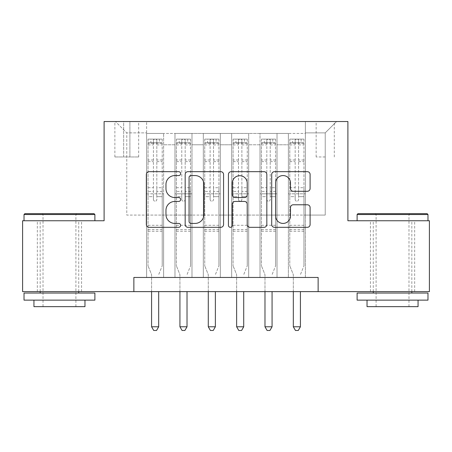 <?xml version="1.0" encoding="UTF-8"?>
<svg xmlns="http://www.w3.org/2000/svg" width="452" height="452" viewBox="0 0 452 452"><rect width="100%" height="100%" fill="white"/><g stroke="black" fill="none" stroke-linecap="round" stroke-linejoin="round"><path stroke-width="0.34" stroke-dasharray="2.26 1.69" d="M180.642 173.619A1.949 1.949 0 0 0 178.698 171.67L149.132 171.67A2.78 2.78 0 0 0 146.346 174.449L146.346 224.537A2.78 2.78 0 0 0 149.132 227.322L178.698 227.322A1.949 1.949 0 0 0 180.642 225.373A1.949 1.949 0 0 0 178.698 223.424L174.867 223.424A8.904 8.904 0 0 1 165.963 214.519L165.963 210.344A8.904 8.904 0 0 1 174.867 201.439L178.698 201.439A1.949 1.949 0 0 0 180.642 199.496A1.949 1.949 0 0 0 178.698 197.547L174.867 197.547A8.904 8.904 0 0 1 165.963 188.642L165.963 184.467A8.904 8.904 0 0 1 174.867 175.562L178.698 175.562A1.949 1.949 0 0 0 180.642 173.619M392.545 220.757L427.982 220.757L392.545 220.757M392.545 291.625L414.659 291.625L392.545 291.625M59.455 220.757L24.018 220.757L59.455 220.757M59.455 291.625L37.341 291.625L59.455 291.625M325.22 121.537L316.146 121.537L325.22 121.537M325.22 156.974L316.146 156.974L325.22 156.974M305.377 277.455L305.377 133.442L146.623 133.442L146.623 277.455L163.635 277.455L146.623 277.455L163.635 277.455L146.623 277.455L146.623 133.442L163.635 133.442L163.635 277.455L163.635 133.442L163.635 215.084L174.975 215.084L163.635 215.084L163.635 133.442L146.623 133.442L305.377 133.442L305.377 277.455L288.365 277.455L288.365 133.442L260.019 133.442L260.019 277.455L260.019 133.442L277.025 133.442L277.025 277.455L277.025 133.442L277.025 215.084L277.025 133.442L288.365 133.442L288.365 277.455L305.377 277.455L288.365 277.455L305.377 277.455L305.377 132.877L305.377 215.084L325.22 215.084L325.22 132.877L305.377 132.877L325.22 132.877L325.22 215.084L305.377 215.084L305.377 193.823L305.377 277.455M260.019 277.455L277.025 277.455L260.019 277.455L277.025 277.455L260.019 277.455L260.019 193.823L260.019 215.084L248.679 215.084L248.679 144.781L248.679 215.084L260.019 215.084L260.019 144.781L260.019 215.084L288.365 215.084L277.025 215.084L277.025 193.823L277.025 215.084L260.019 215.084L260.019 193.823L277.025 193.823L277.025 277.455L277.025 193.823L260.019 193.823L260.019 277.455M248.679 277.455L248.679 133.442L231.667 133.442L231.667 277.455L231.667 133.442L248.679 133.442L248.679 277.455L231.667 277.455L248.679 277.455L231.667 277.455L248.679 277.455L248.679 193.823L248.679 277.455M220.333 277.455L220.333 133.442L203.321 133.442L203.321 277.455L203.321 133.442L220.333 133.442L220.333 277.455L203.321 277.455L220.333 277.455L203.321 277.455L220.333 277.455L220.333 144.781L220.333 215.084L231.667 215.084L220.333 215.084L220.333 193.823L220.333 277.455M191.981 277.455L191.981 133.442L174.975 133.442L174.975 277.455L174.975 133.442L191.981 133.442L191.981 277.455L174.975 277.455L191.981 277.455L174.975 277.455L191.981 277.455L191.981 193.823L191.981 277.455M288.365 144.781L288.365 215.084L288.365 133.442L288.365 144.781L277.025 144.781L288.365 144.781M231.667 144.781L231.667 215.084L231.667 133.442L220.333 133.442L220.333 144.781L220.333 133.442L231.667 133.442L231.667 144.781L220.333 144.781L231.667 144.781M191.981 144.781L191.981 215.084L191.981 133.442L191.981 144.781L203.321 144.781L203.321 215.084L191.981 215.084L203.321 215.084L203.321 133.442L191.981 133.442L203.321 133.442L203.321 144.781L191.981 144.781M133.865 291.625L133.865 277.455L133.865 291.625L133.865 277.455L318.135 277.455L133.865 277.455L318.135 277.455L318.135 291.625L22.6 291.625L22.6 220.757L104.101 220.757L104.101 121.537L347.899 121.537L347.899 220.757L429.4 220.757L429.4 291.625L318.135 291.625L318.135 277.455L318.135 291.625M123.662 121.537L114.876 121.537L123.662 121.537L123.662 156.974L114.876 156.974L129.899 156.974L123.662 156.974L123.662 121.537M129.899 121.537L138.685 121.537L129.899 121.537L129.899 156.974L138.685 156.974L129.899 156.974L129.899 121.537M305.377 121.537L146.623 121.537L336.559 121.537L305.377 121.537L305.377 133.442L305.377 121.537M146.623 121.537L115.441 121.537L146.623 121.537L146.623 215.084L126.78 215.084L126.78 132.877L146.623 132.877L126.78 132.877L115.441 121.537L126.78 132.877L126.78 215.084L146.623 215.084L146.623 121.537M174.975 144.781L174.975 215.084L174.975 133.442L163.635 133.442L174.975 133.442L174.975 144.781L163.635 144.781L174.975 144.781M260.019 133.442L248.679 133.442L248.679 144.781L248.679 133.442L260.019 133.442L260.019 144.781L260.019 133.442M231.667 215.084L248.679 215.084L231.667 215.084L231.667 193.823L231.667 215.084M203.321 215.084L220.333 215.084L203.321 215.084L203.321 193.823L203.321 215.084M174.975 215.084L191.981 215.084L191.981 193.823L191.981 215.084L174.975 215.084L174.975 193.823L191.981 193.823L174.975 193.823L174.975 277.455L174.975 215.084M146.623 215.084L163.635 215.084L163.635 193.823L163.635 277.455L163.635 193.823L163.635 215.084L146.623 215.084L146.623 193.823L163.635 193.823L146.623 193.823L146.623 277.455L146.623 215.084M288.365 215.084L305.377 215.084L288.365 215.084L288.365 193.823L288.365 215.084M146.623 193.823L163.635 193.823L146.623 193.823M174.975 193.823L191.981 193.823L174.975 193.823M203.321 193.823L220.333 193.823L203.321 193.823L203.321 277.455L203.321 193.823L220.333 193.823L203.321 193.823M231.667 193.823L248.679 193.823L231.667 193.823L231.667 277.455L231.667 193.823L248.679 193.823L231.667 193.823M260.019 193.823L277.025 193.823L260.019 193.823M288.365 193.823L305.377 193.823L288.365 193.823L288.365 277.455L288.365 193.823L305.377 193.823L288.365 193.823M336.559 121.537L325.22 132.877L336.559 121.537M223.565 224.537L223.565 174.449A2.78 2.78 0 0 0 220.785 171.67L187.947 171.67A2.78 2.78 0 0 0 185.167 174.449L185.167 224.537A2.78 2.78 0 0 0 187.947 227.322L220.785 227.322A2.78 2.78 0 0 0 223.565 224.537M191.01 175.562A1.949 1.949 0 0 0 189.06 177.512L189.06 221.474A1.949 1.949 0 0 0 191.01 223.424L195.044 223.424A8.904 8.904 0 0 0 203.948 214.519L203.948 184.467A8.904 8.904 0 0 0 195.044 175.562L191.01 175.562M231.215 171.67L264.053 171.67A2.78 2.78 0 0 1 266.833 174.449L266.833 224.537A2.78 2.78 0 0 1 264.053 227.322L250.001 227.322A2.78 2.78 0 0 1 247.216 224.537L247.216 204.225A2.78 2.78 0 0 0 244.436 201.439L235.113 201.439A2.78 2.78 0 0 0 232.328 204.225L232.328 225.373A1.949 1.949 0 0 1 230.384 227.322A1.949 1.949 0 0 1 228.435 225.373L228.435 174.449A2.78 2.78 0 0 1 231.215 171.67M247.216 183.145A7.441 7.441 0 0 0 239.775 175.704A7.441 7.441 0 0 0 232.328 183.145L232.328 194.761A2.78 2.78 0 0 0 235.113 197.547L244.436 197.547A2.78 2.78 0 0 0 247.216 194.761L247.216 183.145M293.269 191.286L307.32 191.286A2.78 2.78 0 0 0 310.106 188.501L310.106 174.449A2.78 2.78 0 0 0 307.32 171.67L274.488 171.67A2.78 2.78 0 0 0 271.703 174.449L271.703 224.537A2.78 2.78 0 0 0 274.488 227.322L307.32 227.322A2.78 2.78 0 0 0 310.106 224.537L310.106 207.564A2.78 2.78 0 0 0 307.32 204.779L293.269 204.779A2.78 2.78 0 0 0 290.489 207.564L290.489 215.983A7.441 7.441 0 0 1 283.042 223.424A7.441 7.441 0 0 1 275.601 215.983L275.601 183.009A7.441 7.441 0 0 1 283.042 175.562A7.441 7.441 0 0 1 290.489 183.009L290.489 188.501A2.78 2.78 0 0 0 293.269 191.286M153.426 199.496A1.701 1.701 90 0 0 155.126 201.196A1.701 1.701 -90 0 1 153.426 199.496L153.426 196.654L153.426 199.496M159.381 139.114L159.381 142.798L162.217 142.798L162.217 139.114L148.041 139.114L148.041 265.827L148.041 196.654L153.426 196.654L153.426 191.411L148.041 191.411M148.041 139.114L148.041 196.654L153.426 196.654L153.426 143.544C154.561 142.555 155.691 142.555 156.827 143.544L156.827 187.721L162.217 187.721L162.217 265.827L162.217 196.654L156.827 196.654L156.827 199.496A1.701 1.701 -90 0 1 155.126 201.196A1.701 1.701 90 0 0 156.827 199.496L156.827 187.721M162.217 142.798L162.217 187.721M162.217 139.114L162.217 196.654L156.827 196.654L156.827 139.465L153.426 139.465L153.426 191.411M159.381 142.798L150.878 142.798L150.878 139.114M148.041 142.798L150.878 142.798M158.878 274.127L162.217 265.827L158.878 274.127A2.836 2.836 -90 0 0 158.675 275.183A2.836 2.836 -90 0 1 158.878 274.127M151.584 291.625L151.584 275.183A2.836 2.836 -90 0 0 151.38 274.127L148.041 265.827L151.38 274.127A2.836 2.836 -90 0 1 151.584 275.183L151.584 326.779L158.675 326.779L158.675 291.625M162.144 139.114L148.115 139.114L162.144 139.114M148.115 142.798L162.144 142.798L148.115 142.798M162.217 231.243L148.041 231.243M151.584 326.779L153.714 330.463L156.545 330.463L158.675 326.779M156.827 143.544L156.827 139.465M153.426 143.544L153.426 139.465L153.426 143.544M94.039 213.666L24.866 213.666M24.018 214.519L94.886 214.519M24.018 300.134L94.886 300.134M24.018 293.043L94.886 293.043M33.94 306.654L84.965 306.654M59.455 214.519L43.013 214.519L59.455 214.519M427.134 213.666L357.961 213.666M357.114 214.519L427.982 214.519M357.114 300.134L427.982 300.134M357.114 293.043L427.982 293.043M367.035 306.654L418.06 306.654M392.545 214.519L376.104 214.519L392.545 214.519M181.777 199.496A1.701 1.701 91.7 0 0 183.478 201.196A1.701 1.701 -88.3 0 1 181.777 199.496L181.777 196.654L181.777 199.496M187.727 139.114L187.727 142.798L190.563 142.798L190.563 139.114L176.393 139.114L176.393 265.827L176.393 196.654L181.777 196.654L181.777 191.411L176.393 191.411M176.393 139.114L176.393 196.654L181.777 196.654L181.777 143.544C182.907 142.555 184.043 142.555 185.179 143.544L185.179 187.721L190.563 187.721L190.563 265.827L190.563 196.654L185.179 196.654L185.179 199.496A1.701 1.701 -88.3 0 1 183.478 201.196A1.701 1.701 91.7 0 0 185.179 199.496L185.179 187.721M190.563 142.798L190.563 187.721M190.563 139.114L190.563 196.654L185.179 196.654L185.179 139.465L181.777 139.465L181.777 191.411M187.727 142.798L179.224 142.798L179.224 139.114M176.393 142.798L179.224 142.798M187.224 274.127L190.563 265.827L187.224 274.127A2.836 2.836 -88.3 0 0 187.021 275.183A2.836 2.836 -88.3 0 1 187.224 274.127M179.936 291.625L179.936 275.183A2.836 2.836 -88.3 0 0 179.726 274.127L176.393 265.827L179.726 274.127A2.836 2.836 -88.3 0 1 179.936 275.183L179.936 326.779L187.021 326.779L187.021 291.625M190.495 139.114L176.461 139.114L190.495 139.114M176.461 142.798L190.495 142.798L176.461 142.798M190.563 231.243L176.393 231.243M179.936 326.779L182.06 330.463L184.896 330.463L187.021 326.779M185.179 143.544L185.179 139.465M181.777 143.544L181.777 139.465L181.777 143.544M210.123 199.496A1.701 1.701 91.7 0 0 211.824 201.196A1.701 1.701 -88.3 0 1 210.123 199.496L210.123 196.654L210.123 199.496M216.079 139.114L216.079 142.798L218.915 142.798L218.915 139.114L204.739 139.114L204.739 265.827L204.739 196.654L210.123 196.654L210.123 191.411L204.739 191.411M204.739 139.114L204.739 196.654L210.123 196.654L210.123 143.544C211.253 142.555 212.389 142.555 213.525 143.544L213.525 187.721L218.915 187.721L218.915 265.827L218.915 196.654L213.525 196.654L213.525 199.496A1.701 1.701 -88.3 0 1 211.824 201.196A1.701 1.701 91.7 0 0 213.525 199.496L213.525 187.721M218.915 142.798L218.915 187.721M218.915 139.114L218.915 196.654L213.525 196.654L213.525 139.465L210.123 139.465L210.123 191.411M216.079 142.798L207.575 142.798L207.575 139.114M204.739 142.798L207.575 142.798M215.576 274.127L218.915 265.827L215.576 274.127A2.836 2.836 -88.3 0 0 215.367 275.183A2.836 2.836 -88.3 0 1 215.576 274.127M208.282 291.625L208.282 275.183A2.836 2.836 -88.3 0 0 208.078 274.127L204.739 265.827L208.078 274.127A2.836 2.836 -88.3 0 1 208.282 275.183L208.282 326.779L215.367 326.779L215.367 291.625M218.841 139.114L204.807 139.114L218.841 139.114M204.807 142.798L218.841 142.798L204.807 142.798M218.915 231.243L204.739 231.243M208.282 326.779L210.406 330.463L213.242 330.463L215.367 326.779M213.525 143.544L213.525 139.465M210.123 143.544L210.123 139.465L210.123 143.544M238.475 199.496A1.701 1.701 91.7 0 0 240.176 201.196A1.701 1.701 -88.3 0 1 238.475 199.496L238.475 196.654L238.475 199.496M244.425 139.114L244.425 142.798L247.261 142.798L247.261 139.114L233.085 139.114L233.085 265.827L233.085 196.654L238.475 196.654L238.475 191.411L233.085 191.411M233.085 139.114L233.085 196.654L238.475 196.654L238.475 143.544C239.605 142.555 240.741 142.555 241.876 143.544L241.876 187.721L247.261 187.721L247.261 265.827L247.261 196.654L241.876 196.654L241.876 199.496A1.701 1.701 -88.3 0 1 240.176 201.196A1.701 1.701 91.7 0 0 241.876 199.496L241.876 187.721M247.261 142.798L247.261 187.721M247.261 139.114L247.261 196.654L241.876 196.654L241.876 139.465L238.475 139.465L238.475 191.411M244.425 142.798L235.921 142.798L235.921 139.114M233.085 142.798L235.921 142.798M243.922 274.127L247.261 265.827L243.922 274.127A2.836 2.836 -88.3 0 0 243.718 275.183A2.836 2.836 -88.3 0 1 243.922 274.127M236.633 291.625L236.633 275.183A2.836 2.836 -88.3 0 0 236.424 274.127L233.085 265.827L236.424 274.127A2.836 2.836 -88.3 0 1 236.633 275.183L236.633 326.779L243.718 326.779L243.718 291.625M247.193 139.114L233.159 139.114L247.193 139.114M233.159 142.798L247.193 142.798L233.159 142.798M247.261 231.243L233.085 231.243M236.633 326.779L238.758 330.463L241.594 330.463L243.718 326.779M241.876 143.544L241.876 139.465M238.475 143.544L238.475 139.465L238.475 143.544M266.821 199.496A1.701 1.701 91.7 0 0 268.522 201.196A1.701 1.701 -88.3 0 1 266.821 199.496L266.821 196.654L266.821 199.496M272.776 139.114L272.776 142.798L275.607 142.798L275.607 139.114L261.437 139.114L261.437 265.827L261.437 196.654L266.821 196.654L266.821 191.411L261.437 191.411M261.437 139.114L261.437 196.654L266.821 196.654L266.821 143.544C267.951 142.555 269.087 142.555 270.223 143.544L270.223 187.721L275.607 187.721L275.607 265.827L275.607 196.654L270.223 196.654L270.223 199.496A1.701 1.701 -88.3 0 1 268.522 201.196A1.701 1.701 91.7 0 0 270.223 199.496L270.223 187.721M275.607 142.798L275.607 187.721M275.607 139.114L275.607 196.654L270.223 196.654L270.223 139.465L266.821 139.465L266.821 191.411M272.776 142.798L264.273 142.798L264.273 139.114M261.437 142.798L264.273 142.798M272.273 274.127L275.607 265.827L272.273 274.127A2.836 2.836 -88.3 0 0 272.064 275.183A2.836 2.836 -88.3 0 1 272.273 274.127M264.979 291.625L264.979 275.183A2.836 2.836 -88.3 0 0 264.776 274.127L261.437 265.827L264.776 274.127A2.836 2.836 -88.3 0 1 264.979 275.183L264.979 326.779L272.064 326.779L272.064 291.625M275.539 139.114L261.505 139.114L275.539 139.114M261.505 142.798L275.539 142.798L261.505 142.798M275.607 231.243L261.437 231.243M264.979 326.779L267.104 330.463L269.94 330.463L272.064 326.779M270.223 143.544L270.223 139.465M266.821 143.544L266.821 139.465L266.821 143.544M295.173 199.496A1.701 1.701 91.7 0 0 296.874 201.196A1.701 1.701 -88.3 0 1 295.173 199.496L295.173 196.654L295.173 199.496M301.122 139.114L301.122 142.798L303.959 142.798L303.959 139.114L289.783 139.114L289.783 265.827L289.783 196.654L295.173 196.654L295.173 191.411L289.783 191.411M289.783 139.114L289.783 196.654L295.173 196.654L295.173 143.544C296.303 142.555 297.433 142.555 298.574 143.544L298.574 187.721L303.959 187.721L303.959 265.827L303.959 196.654L298.574 196.654L298.574 199.496A1.701 1.701 -88.3 0 1 296.874 201.196A1.701 1.701 91.7 0 0 298.574 199.496L298.574 187.721M303.959 142.798L303.959 187.721M303.959 139.114L303.959 196.654L298.574 196.654L298.574 139.465L295.173 139.465L295.173 191.411M301.122 142.798L292.619 142.798L292.619 139.114M289.783 142.798L292.619 142.798M300.62 274.127L303.959 265.827L300.62 274.127A2.836 2.836 -88.3 0 0 300.416 275.183A2.836 2.836 -88.3 0 1 300.62 274.127M293.325 291.625L293.325 275.183A2.836 2.836 -88.3 0 0 293.122 274.127L289.783 265.827L293.122 274.127A2.836 2.836 -88.3 0 1 293.325 275.183L293.325 326.779L300.416 326.779L300.416 291.625M303.885 139.114L289.856 139.114L303.885 139.114M289.856 142.798L303.885 142.798L289.856 142.798M303.959 231.243L289.783 231.243M293.325 326.779L295.455 330.463L298.286 330.463L300.416 326.779M298.574 143.544L298.574 139.465M295.173 143.544L295.173 139.465L295.173 143.544M260.019 144.781L248.679 144.781L260.019 144.781M162.217 225.294L148.041 225.294M162.217 191.411L156.827 191.411M148.041 187.721L153.426 187.721M153.426 159.985L148.041 159.985M162.217 159.985L156.827 159.985M148.041 161.641L153.426 161.641M156.827 161.641L162.217 161.641M153.426 143.25L148.041 143.25M148.041 144.906L153.426 144.906M162.217 143.25L156.827 143.25M156.827 144.906L162.217 144.906M162.217 229.644L148.041 229.644M190.563 225.294L176.393 225.294M190.563 191.411L185.179 191.411M176.393 187.721L181.777 187.721M181.777 159.985L176.393 159.985M190.563 159.985L185.179 159.985M176.393 161.641L181.777 161.641M185.179 161.641L190.563 161.641M181.777 143.25L176.393 143.25M176.393 144.906L181.777 144.906M190.563 143.25L185.179 143.25M185.179 144.906L190.563 144.906M190.563 229.644L176.393 229.644M218.915 225.294L204.739 225.294M218.915 191.411L213.525 191.411M204.739 187.721L210.123 187.721M210.123 159.985L204.739 159.985M218.915 159.985L213.525 159.985M204.739 161.641L210.123 161.641M213.525 161.641L218.915 161.641M210.123 143.25L204.739 143.25M204.739 144.906L210.123 144.906M218.915 143.25L213.525 143.25M213.525 144.906L218.915 144.906M218.915 229.644L204.739 229.644M247.261 225.294L233.085 225.294M247.261 191.411L241.876 191.411M233.085 187.721L238.475 187.721M238.475 159.985L233.085 159.985M247.261 159.985L241.876 159.985M233.085 161.641L238.475 161.641M241.876 161.641L247.261 161.641M238.475 143.25L233.085 143.25M233.085 144.906L238.475 144.906M247.261 143.25L241.876 143.25M241.876 144.906L247.261 144.906M247.261 229.644L233.085 229.644M275.607 225.294L261.437 225.294M275.607 191.411L270.223 191.411M261.437 187.721L266.821 187.721M266.821 159.985L261.437 159.985M275.607 159.985L270.223 159.985M261.437 161.641L266.821 161.641M270.223 161.641L275.607 161.641M266.821 143.25L261.437 143.25M261.437 144.906L266.821 144.906M275.607 143.25L270.223 143.25M270.223 144.906L275.607 144.906M275.607 229.644L261.437 229.644M303.959 225.294L289.783 225.294M303.959 191.411L298.574 191.411M289.783 187.721L295.173 187.721M295.173 159.985L289.783 159.985M303.959 159.985L298.574 159.985M289.783 161.641L295.173 161.641M298.574 161.641L303.959 161.641M295.173 143.25L289.783 143.25M289.783 144.906L295.173 144.906M303.959 143.25L298.574 143.25M298.574 144.906L303.959 144.906M303.959 229.644L289.783 229.644M370.437 291.625L370.437 220.757M37.341 291.625L37.341 220.757M316.146 156.974L316.146 121.537M114.876 156.974L114.876 121.537M138.685 156.974L138.685 121.537M334.294 156.974L334.294 121.537M81.563 291.625L81.563 220.757M414.659 291.625L414.659 220.757M75.896 306.654L75.896 214.519L76.744 213.666M40.177 291.625L40.177 220.757M78.727 291.625L78.727 220.757M42.16 213.666L43.013 214.519L43.013 306.654M408.987 306.654L408.987 214.519L409.84 213.666M373.273 291.625L373.273 220.757M411.823 291.625L411.823 220.757M375.256 213.666L376.104 214.519L376.104 306.654"/><path stroke-width="0.68" d="M180.642 173.619A1.949 1.949 0 0 0 178.698 171.67L149.132 171.67A2.78 2.78 0 0 0 146.346 174.449L146.346 224.537A2.78 2.78 0 0 0 149.132 227.322L178.698 227.322A1.949 1.949 0 0 0 180.642 225.373A1.949 1.949 0 0 0 178.698 223.424L174.867 223.424A8.904 8.904 0 0 1 165.963 214.519L165.963 210.344A8.904 8.904 0 0 1 174.867 201.439L178.698 201.439A1.949 1.949 0 0 0 180.642 199.496A1.949 1.949 0 0 0 178.698 197.547L174.867 197.547A8.904 8.904 0 0 1 165.963 188.642L165.963 184.467A8.904 8.904 0 0 1 174.867 175.562L178.698 175.562A1.949 1.949 0 0 0 180.642 173.619M307.32 191.286A2.78 2.78 0 0 0 310.106 188.501L310.106 174.449A2.78 2.78 0 0 0 307.32 171.67L274.488 171.67A2.78 2.78 0 0 0 271.703 174.449L271.703 224.537A2.78 2.78 0 0 0 274.488 227.322L307.32 227.322A2.78 2.78 0 0 0 310.106 224.537L310.106 207.564A2.78 2.78 0 0 0 307.32 204.779L293.269 204.779A2.78 2.78 0 0 0 290.489 207.564L290.489 215.983A7.441 7.441 0 0 1 283.042 223.424A7.441 7.441 0 0 1 275.601 215.983L275.601 183.009A7.441 7.441 0 0 1 283.042 175.562A7.441 7.441 0 0 1 290.489 183.009L290.489 188.501A2.78 2.78 0 0 0 293.269 191.286L307.32 191.286M133.865 291.625L22.6 291.625L22.6 220.757L104.101 220.757L104.101 121.537L347.899 121.537L347.899 220.757L429.4 220.757L429.4 291.625L318.135 291.625L318.135 277.455L133.865 277.455L133.865 291.625L318.135 291.625M223.565 174.449A2.78 2.78 0 0 0 220.785 171.67L187.947 171.67A2.78 2.78 0 0 0 185.167 174.449L185.167 224.537A2.78 2.78 0 0 0 187.947 227.322L220.785 227.322A2.78 2.78 0 0 0 223.565 224.537L223.565 174.449M231.215 171.67L264.053 171.67A2.78 2.78 0 0 1 266.833 174.449L266.833 224.537A2.78 2.78 0 0 1 264.053 227.322L250.001 227.322A2.78 2.78 0 0 1 247.216 224.537L247.216 204.225A2.78 2.78 0 0 0 244.436 201.439L235.113 201.439A2.78 2.78 0 0 0 232.328 204.225L232.328 225.373A1.949 1.949 0 0 1 230.384 227.322A1.949 1.949 0 0 1 228.435 225.373L228.435 174.449A2.78 2.78 0 0 1 231.215 171.67M191.01 175.562A1.949 1.949 0 0 0 189.06 177.512L189.06 221.474A1.949 1.949 0 0 0 191.01 223.424L195.044 223.424A8.904 8.904 0 0 0 203.948 214.519L203.948 184.467A8.904 8.904 0 0 0 195.044 175.562L191.01 175.562M247.216 183.145A7.441 7.441 0 0 0 239.775 175.704A7.441 7.441 0 0 0 232.328 183.145L232.328 194.761A2.78 2.78 0 0 0 235.113 197.547L244.436 197.547A2.78 2.78 0 0 0 247.216 194.761L247.216 183.145M151.584 291.625L151.584 326.779L158.675 326.779L158.675 291.625M158.675 326.779L156.545 330.463L153.714 330.463L151.584 326.779M24.866 213.666L94.039 213.666L94.886 214.519L24.018 214.519L24.866 213.666M59.455 300.134L24.018 300.134L24.018 293.043L94.886 293.043L94.886 300.134L59.455 300.134M84.965 300.134L84.965 306.654L33.94 306.654L33.94 300.134M357.961 213.666L427.134 213.666L427.982 214.519L357.114 214.519L357.961 213.666M392.545 300.134L357.114 300.134L357.114 293.043L427.982 293.043L427.982 300.134L392.545 300.134M418.06 300.134L418.06 306.654L367.035 306.654L367.035 300.134M179.936 291.625L179.936 326.779L187.021 326.779L187.021 291.625M187.021 326.779L184.896 330.463L182.06 330.463L179.936 326.779M208.282 291.625L208.282 326.779L215.367 326.779L215.367 291.625M215.367 326.779L213.242 330.463L210.406 330.463L208.282 326.779M236.633 291.625L236.633 326.779L243.718 326.779L243.718 291.625M243.718 326.779L241.594 330.463L238.758 330.463L236.633 326.779M264.979 291.625L264.979 326.779L272.064 326.779L272.064 291.625M272.064 326.779L269.94 330.463L267.104 330.463L264.979 326.779M293.325 291.625L293.325 326.779L300.416 326.779L300.416 291.625M300.416 326.779L298.286 330.463L295.455 330.463L293.325 326.779M24.018 220.757L24.018 214.519M40.177 293.043L40.177 291.625M78.727 293.043L78.727 291.625M94.886 220.757L94.886 214.519M357.114 220.757L357.114 214.519M373.273 293.043L373.273 291.625M411.823 293.043L411.823 291.625M427.982 220.757L427.982 214.519"/></g></svg>
